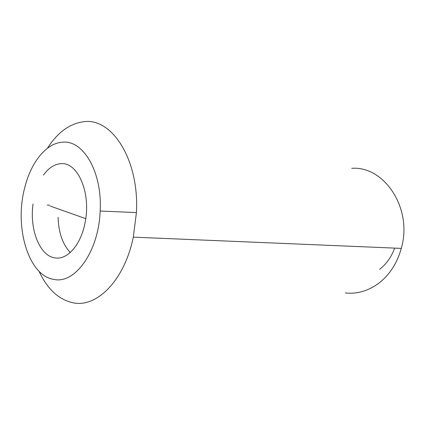 <?xml version="1.0" encoding="UTF-8"?>
<svg xmlns="http://www.w3.org/2000/svg" width="425" height="425" viewBox="0 0 425 425"><rect width="100%" height="100%" fill="white"/><g stroke="black" fill="none" stroke-linecap="round" stroke-linejoin="round"><path stroke-width="0.64" d="M54.368 279.507C75.278 283.873 98.802 251.159 100.157 211.028C102.436 171.817 82.997 139.469 62.215 142.232C46.012 143.305 30.983 162.488 24.793 187.446C14.004 226.881 28.39 276.388 54.368 279.507M47.472 148.213C57.524 132.531 69.488 123.723 83.364 121.778C111.621 117.04 139.448 159.534 136.42 212.596L133.307 237.139C124.509 280.436 96.709 307.987 73.084 302.797C58.698 299.636 47.366 289.143 39.084 271.315M394.65 248.11C391.398 257.008 386.389 264.09 379.615 269.354M345.281 292.942C357 294.201 368.114 291.003 378.622 283.348C389.534 274.959 397.088 263.303 401.285 248.386C412.988 208.579 384.296 165.745 351.767 168.316M58.097 217.34C58.576 232.618 62.629 244.338 70.258 252.503M33.044 204.011C29.336 229.739 39.929 256.668 55.601 257.97C67.931 259.776 81.451 243.961 85.266 221.59C91.051 192.18 77.499 161.845 60.987 163.683C54.469 164.124 48.625 167.933 43.462 175.111M100.157 211.028L136.42 212.596M49.582 205.227L47.276 205.057M133.307 237.139L401.285 248.386M85.738 218.647L50.145 206.051"/></g></svg>
